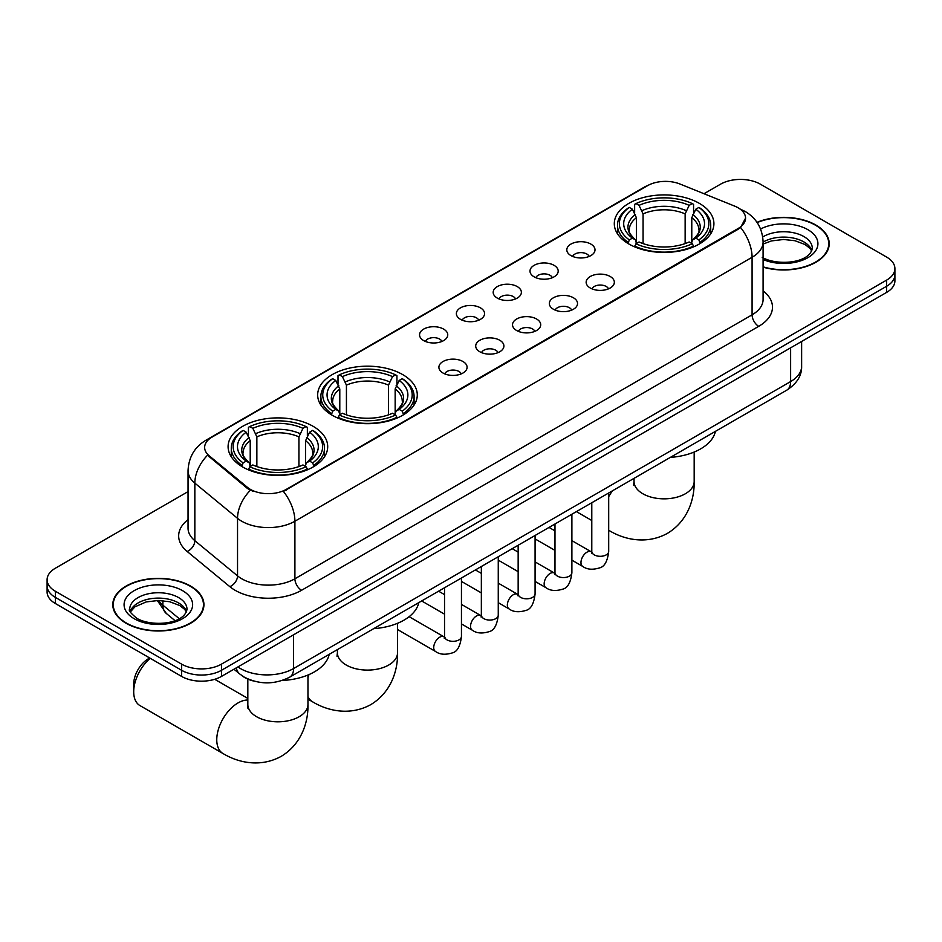 <?xml version="1.0" encoding="UTF-8"?>
<svg xmlns="http://www.w3.org/2000/svg" width="942" height="942" viewBox="0 0 942 942"><rect width="100%" height="100%" fill="white"/><g stroke="black" fill="none" stroke-linecap="round" stroke-linejoin="round"><path stroke-width="1.41" d="M402.693 374.598A49.808 28.755 0 0 0 348.41 368.369A49.808 28.755 0 0 0 317.666 394.933A49.808 28.755 0 0 0 332.255 415.269A49.808 28.755 0 0 0 386.526 421.498A49.808 28.755 0 0 0 417.282 394.933A49.808 28.755 0 0 0 402.693 374.598M313.121 426.314A49.808 28.755 0 0 0 258.838 420.085A49.808 28.755 0 0 0 228.094 446.649A49.808 28.755 0 0 0 242.683 466.985A49.808 28.755 0 0 0 296.954 473.214A49.808 28.755 0 0 0 327.698 446.649A49.808 28.755 0 0 0 313.121 426.314M699.317 203.342A49.808 28.755 0 0 0 645.046 197.102A49.808 28.755 0 0 0 614.302 223.678A49.808 28.755 0 0 0 628.879 244.002A49.808 28.755 0 0 0 683.162 250.242A49.808 28.755 0 0 0 713.906 223.678A49.808 28.755 0 0 0 699.317 203.342M570.934 255.588A14.095 8.137 180 0 1 568.144 253.292A14.095 8.137 180 0 1 572.807 243.177A14.095 8.137 180 0 1 590.87 244.084A14.095 8.137 180 0 1 593.672 253.292A14.095 8.137 180 0 1 570.934 255.588M589.162 256.436A8.454 4.887 0 0 0 586.89 254.057A8.454 4.887 0 0 0 578.553 252.821A8.454 4.887 0 0 0 572.654 256.436M534.126 276.842A14.095 8.137 180 0 1 531.335 274.546A14.095 8.137 180 0 1 535.998 264.431A14.095 8.137 180 0 1 554.061 265.338A14.095 8.137 180 0 1 556.863 274.546A14.095 8.137 180 0 1 534.126 276.842M552.342 277.69A8.454 4.887 0 0 0 550.081 275.311A8.454 4.887 0 0 0 541.744 274.075A8.454 4.887 0 0 0 535.845 277.69M497.317 298.096A14.095 8.137 180 0 1 494.515 295.8A14.095 8.137 180 0 1 499.189 285.685A14.095 8.137 180 0 1 517.252 286.592A14.095 8.137 180 0 1 520.043 295.8A14.095 8.137 180 0 1 497.317 298.096M515.533 298.944A8.454 4.887 0 0 0 513.26 296.565A8.454 4.887 0 0 0 504.936 295.329A8.454 4.887 0 0 0 499.036 298.944M460.497 319.35A14.095 8.137 180 0 1 457.706 317.054A14.095 8.137 180 0 1 462.369 306.939A14.095 8.137 180 0 1 480.432 307.846A14.095 8.137 180 0 1 483.234 317.054A14.095 8.137 180 0 1 460.497 319.35M478.724 320.198A8.454 4.887 0 0 0 476.452 317.819A8.454 4.887 0 0 0 468.115 316.583A8.454 4.887 0 0 0 462.216 320.198M423.688 340.604A14.095 8.137 180 0 1 420.886 338.308A14.095 8.137 180 0 1 425.56 328.193A14.095 8.137 180 0 1 443.623 329.099A14.095 8.137 180 0 1 446.426 338.308A14.095 8.137 180 0 1 423.688 340.604M441.904 341.451A8.454 4.887 0 0 0 439.631 339.073A8.454 4.887 0 0 0 431.306 337.837A8.454 4.887 0 0 0 425.407 341.451M590.281 288.017A14.095 8.137 180 0 1 587.478 285.709A14.095 8.137 180 0 1 592.153 275.594A14.095 8.137 180 0 1 610.216 276.501A14.095 8.137 180 0 1 613.007 285.709A14.095 8.137 180 0 1 590.281 288.017M608.497 288.853A8.454 4.887 0 0 0 606.224 286.474A8.454 4.887 0 0 0 597.887 285.238A8.454 4.887 0 0 0 592 288.853M553.46 309.27A14.095 8.137 180 0 1 550.67 306.962A14.095 8.137 180 0 1 555.333 296.848A14.095 8.137 180 0 1 573.395 297.754A14.095 8.137 180 0 1 576.198 306.962A14.095 8.137 180 0 1 553.46 309.27M571.676 310.106A8.454 4.887 0 0 0 569.415 307.728A8.454 4.887 0 0 0 561.079 306.491A8.454 4.887 0 0 0 555.179 310.106M516.652 330.524A14.095 8.137 180 0 1 513.849 328.216A14.095 8.137 180 0 1 518.524 318.102A14.095 8.137 180 0 1 536.587 319.008A14.095 8.137 180 0 1 539.377 328.216A14.095 8.137 180 0 1 516.652 330.524M534.868 331.36A8.454 4.887 0 0 0 532.595 328.982A8.454 4.887 0 0 0 524.27 327.745A8.454 4.887 0 0 0 518.371 331.36M479.843 351.778A14.095 8.137 180 0 1 477.041 349.47A14.095 8.137 180 0 1 481.715 339.356A14.095 8.137 180 0 1 499.778 340.262A14.095 8.137 180 0 1 502.569 349.47A14.095 8.137 180 0 1 479.843 351.778M498.059 352.614A8.454 4.887 0 0 0 495.786 350.236A8.454 4.887 0 0 0 487.45 348.999A8.454 4.887 0 0 0 481.55 352.614M443.023 373.032A14.095 8.137 180 0 1 440.232 370.724A14.095 8.137 180 0 1 444.895 360.609A14.095 8.137 180 0 1 462.958 361.516A14.095 8.137 180 0 1 465.76 370.724A14.095 8.137 180 0 1 443.023 373.032M461.239 373.868A8.454 4.887 0 0 0 458.978 371.489A8.454 4.887 0 0 0 450.641 370.253A8.454 4.887 0 0 0 444.742 373.868M734.736 206.145A25.375 14.648 180 0 1 738.128 207.793A25.375 14.648 180 0 1 745.558 218.144A25.375 14.648 180 0 1 738.128 228.506L286.274 489.381A25.375 14.648 180 0 1 247.546 487.426L209.23 455.834A25.375 14.648 180 0 1 204.638 447.438A25.375 14.648 180 0 1 212.08 437.076L647.531 185.668A25.375 14.648 180 0 1 680.018 184.031L734.736 206.145M253.221 680.925A28.189 16.273 180 0 1 241.835 675.591M763.091 267.151A45.581 26.317 0 0 0 829.219 243.66A45.581 26.317 0 0 0 815.878 225.056A45.581 26.317 0 0 0 756.991 222.324M190.578 586.065A45.581 26.317 0 0 0 140.911 580.366A45.581 26.317 0 0 0 112.781 604.67A45.581 26.317 0 0 0 126.122 623.274A45.581 26.317 0 0 0 175.801 628.985A45.581 26.317 0 0 0 203.931 604.67A45.581 26.317 0 0 0 190.578 586.065M113.252 607.037A45.581 26.317 0 0 0 113.087 607.743M745.558 218.144L740.589 227.481L738.128 229.259L283.412 491.43A32.888 18.993 60 0 1 294.905 521.232A37.586 21.701 180 0 1 241.753 521.232A37.586 21.701 180 0 1 237.537 518.336L194.841 483.128A37.586 21.701 180 0 1 188.047 470.682L188.047 528.226A37.586 21.701 0 0 0 194.841 540.673L237.537 575.88A37.586 21.701 0 0 0 241.753 578.777A37.586 21.701 0 0 0 294.905 578.777L752.081 314.828A37.586 21.701 0 0 0 763.091 299.485L763.091 241.941A37.586 21.701 180 0 1 752.081 257.284A32.888 18.993 -120 0 0 740.589 227.481M188.047 491.618L55.354 568.226A28.189 16.273 0 0 0 47.1 579.73L47.1 592.012A28.189 16.273 0 0 0 55.354 603.516L181.606 676.415L181.606 670.28A28.189 16.273 0 0 0 221.476 670.28L886.646 286.25A28.189 16.273 0 0 0 894.9 274.734A28.189 16.273 0 0 1 886.646 286.25L221.476 670.28A28.189 16.273 0 0 1 181.606 670.28L55.354 597.381L181.606 670.28L181.606 664.134A28.189 16.273 0 0 0 221.476 664.134L886.646 280.104A28.189 16.273 0 0 0 894.9 268.6A28.189 16.273 0 0 0 886.646 257.095L760.394 184.196A28.189 16.273 0 0 0 720.524 184.196L704.015 193.722M47.1 585.877A28.189 16.273 0 0 0 55.354 597.381A28.189 16.273 0 0 1 47.1 585.877M253.245 491.43L247.546 488.545L207.523 455.222A32.888 21.996 129.5 0 0 194.841 483.128L194.841 540.673A9.396 6.288 -50.5 0 1 187.152 551.459A46.982 27.13 180 0 1 188.047 519.631M47.1 579.73A28.189 16.273 0 0 0 55.354 591.246L181.606 664.134M203.625 607.743A45.581 26.317 0 0 0 203.46 607.037M828.913 246.733A45.581 26.317 0 0 0 828.748 246.027M181.606 676.415A28.189 16.273 0 0 0 221.476 676.415L886.646 292.385A28.189 16.273 0 0 0 894.9 280.881L894.9 268.6M763.091 266.845A45.11 26.046 0 0 0 828.748 243.66A45.11 26.046 0 0 0 815.537 225.244A45.11 26.046 0 0 0 757.168 222.583M126.464 623.086A45.11 26.046 0 0 0 175.612 628.726A45.11 26.046 0 0 0 203.46 604.67A45.11 26.046 0 0 0 190.249 586.254A45.11 26.046 0 0 0 141.088 580.613A45.11 26.046 0 0 0 113.252 604.67A45.11 26.046 0 0 0 126.464 623.086M627.984 243.472L629.327 239.916A44.733 25.823 0 0 1 629.327 207.428L632.4 209.206A40.412 23.326 0 0 0 632.4 238.138L635.438 239.869L636.415 243.495M636.415 242.012L636.415 217.72L632.4 209.206M634.637 213.057L634.637 204.355L635.968 203.59A44.733 25.823 0 0 1 692.24 203.59L689.155 205.368A40.412 23.326 0 0 0 639.041 205.368L643.068 213.881L643.068 243.589M685.14 243.589L685.14 213.881L689.155 205.368M670.315 457.4A51.68 29.838 0 0 0 715.414 431.365M634.637 246.062A46.605 26.906 0 0 0 693.571 246.062L692.24 243.754A44.733 25.823 0 0 1 635.968 243.754L634.637 246.851M693.571 246.851L693.571 246.062M629.327 207.428L627.984 208.194A46.605 26.906 0 0 0 617.493 225.209A46.605 26.906 0 0 0 627.984 242.224M692.24 203.59L693.571 204.355L693.571 213.057M635.968 243.754L639.041 241.976A40.412 23.326 0 0 0 689.155 241.976L692.24 243.754M632.4 238.138L629.327 239.916M639.041 205.368L635.968 203.59M635.438 214.446A36.149 20.865 0 0 0 635.438 239.869L635.603 239.975C630.469 235.017 628.385 231.638 629.327 229.872A34.772 20.076 0 0 1 636.415 217.72M700.212 242.224A46.605 26.906 0 0 0 710.715 225.209A46.605 26.906 0 0 0 700.212 208.194L698.882 207.428A44.733 25.823 0 0 1 698.882 239.916L700.212 243.472M698.882 239.916L695.808 238.138A40.412 23.326 0 0 0 695.808 209.206L698.882 207.428M695.808 209.206L691.781 217.72L691.781 242.012L692.77 239.869L695.808 238.138M691.781 217.72A34.772 20.076 0 0 1 698.87 229.872C699.824 231.65 697.728 235.029 692.594 239.975L692.77 239.869A36.149 20.865 0 0 0 692.77 214.446M691.781 243.495L691.781 242.012M331.36 414.739L332.691 411.171A44.733 25.823 0 0 1 332.691 378.696L335.764 380.462A40.412 23.326 0 0 0 335.764 409.393L338.802 411.124L339.791 414.751M339.791 413.267L339.791 388.975L335.764 380.462M338.001 384.312L338.001 375.623L339.344 374.857A44.733 25.823 0 0 1 395.605 374.857L392.531 376.635A40.412 23.326 0 0 0 342.417 376.635L346.432 385.137L346.432 414.845M388.504 414.845L388.504 385.137L392.531 376.635M373.68 628.655A51.68 29.838 0 0 0 418.778 602.621M338.001 417.318A46.605 26.906 0 0 0 396.935 417.318L395.605 415.01A44.733 25.823 0 0 1 339.344 415.01L338.001 418.118M396.935 418.118L396.935 417.318M332.691 378.696L331.36 379.449A46.605 26.906 0 0 0 320.857 396.464A46.605 26.906 0 0 0 331.36 413.479M395.605 374.857L396.935 375.623L396.935 384.312M339.344 415.01L342.417 413.232A40.412 23.326 0 0 0 392.531 413.232L395.605 415.01M335.764 409.393L332.691 411.171M342.417 376.635L339.344 374.857M338.802 385.702A36.149 20.865 0 0 0 338.802 411.124L338.979 411.242C333.845 406.273 331.749 402.905 332.703 401.127A34.772 20.076 0 0 1 339.791 388.975M403.588 413.479A46.605 26.906 0 0 0 414.08 396.464A46.605 26.906 0 0 0 403.588 379.449L402.246 378.696A44.733 25.823 0 0 1 402.246 411.171L403.588 414.739M402.246 411.171L399.173 409.393A40.412 23.326 0 0 0 399.173 380.462L402.246 378.696M399.173 380.462L395.157 388.975L395.157 413.267L396.135 411.124L399.173 409.393M395.157 388.975A34.772 20.076 0 0 1 402.246 401.127C403.188 402.917 401.092 406.285 395.97 411.242L396.135 411.124A36.149 20.865 0 0 0 396.135 385.702M395.157 414.751L395.157 413.267M150.249 658.305A30.073 17.356 120 0 0 133.705 691.805L133.705 684.127A20.677 11.94 -60 0 1 148.318 658.811L149.719 657.999L148.318 658.811M133.705 691.805A30.073 17.356 120 0 0 139.934 705.57L222.995 753.518A30.073 17.356 -60 0 1 218.379 729.426A30.073 17.356 -60 0 1 238.032 702.92A30.073 17.356 -60 0 1 247.828 700.036M241.788 466.455L243.118 462.887A44.733 25.823 0 0 1 243.118 430.4L246.192 432.178A40.412 23.326 0 0 0 246.192 461.109L249.23 462.84L250.219 466.467M250.219 464.983L250.219 440.691L246.192 432.178M248.429 436.028L248.429 427.327L249.76 426.573A44.733 25.823 0 0 1 306.032 426.573L302.959 428.339A40.412 23.326 0 0 0 252.845 428.339L256.86 436.853L256.86 466.561M298.932 466.561L298.932 436.853L302.959 428.339M282.176 680.489A51.68 29.838 0 0 0 329.205 654.337M248.429 469.034A46.605 26.906 0 0 0 307.363 469.034L306.032 466.726A44.733 25.823 0 0 1 249.76 466.726L248.429 469.834M307.363 469.834L307.363 469.034M243.118 430.4L241.788 431.165A46.605 26.906 0 0 0 231.285 448.18A46.605 26.906 0 0 0 241.788 465.195M306.032 426.573L307.363 427.327L307.363 436.028M249.76 466.726L252.845 464.948A40.412 23.326 0 0 0 302.959 464.948L306.032 466.726M246.192 461.109L243.118 462.887M252.845 428.339L249.76 426.573M249.23 437.418A36.149 20.865 0 0 0 249.23 462.84L249.406 462.958C244.272 457.989 242.176 454.621 243.13 452.843A34.772 20.076 0 0 1 250.219 440.691M314.016 465.195A46.605 26.906 0 0 0 324.507 448.18A46.605 26.906 0 0 0 314.016 431.165L312.673 430.4A44.733 25.823 0 0 1 312.673 462.887L314.016 466.455M312.673 462.887L309.6 461.109A40.412 23.326 0 0 0 309.6 432.178L312.673 430.4M309.6 432.178L305.585 440.691L305.585 464.983L306.562 462.84L309.6 461.109M305.585 440.691A34.772 20.076 0 0 1 312.673 452.843C313.615 454.621 311.519 458 306.397 462.958L306.562 462.84A36.149 20.865 0 0 0 306.562 437.418M305.585 466.467L305.585 464.983M209.23 455.834L209.23 456.952M247.546 487.426L247.546 488.545M286.274 489.381L286.274 490.134M738.128 228.506L738.128 229.259M301.558 590.281A9.396 5.428 60 0 1 294.905 578.777L294.905 521.232L752.081 257.284L752.081 314.828A9.396 5.428 60 0 0 758.722 326.332L301.558 590.281A46.982 27.13 180 0 1 235.1 590.281A46.982 27.13 180 0 1 229.836 586.666L187.152 551.459M763.091 241.941C762.455 228.423 756.52 218.285 745.275 211.538L740.53 209.218A32.888 15.402 112 0 0 740.082 209.053M209.277 438.996A32.888 18.993 -120 0 0 205.874 440.279C194.629 447.026 188.683 457.164 188.047 470.682M205.874 440.279L644.764 186.881A32.888 18.993 60 0 1 647.26 185.833M250.348 490.287A32.888 21.996 129.5 0 0 237.537 518.336L237.537 575.88A9.396 6.288 -50.5 0 1 229.836 586.666M763.091 290.878A46.982 27.13 180 0 1 758.722 326.332M221.476 664.134L221.476 676.415M886.646 280.104L886.646 292.385M55.354 591.246L55.354 603.516M237.89 666.936A37.586 21.701 0 0 0 240.422 668.549A37.586 21.701 0 0 0 293.574 668.549L790.621 381.581A37.586 21.701 0 0 0 801.63 366.238C801.913 375.564 796.944 383.547 786.735 390.188L289.689 677.157A18.793 10.857 60 0 0 293.574 668.549L293.574 634.79M790.621 347.822L790.621 381.581A18.793 10.857 60 0 1 786.735 390.188M236.371 667.819A18.793 12.576 129.5 0 0 239.645 673.93L233.934 669.22M158.55 600.49A37.586 21.701 0 0 0 162.872 605.176L162.872 600.678M174.988 620.613L166.31 613.454A18.793 12.576 129.5 0 1 162.872 605.176L179.251 618.682M811.816 250.631A28.649 16.532 0 0 0 803.903 241.941A28.649 16.532 0 0 0 763.091 242.118M762.219 257.378C776.95 265.985 809.696 263.583 812.287 248.264A28.649 16.532 0 0 0 803.903 236.572A28.649 16.532 0 0 0 762.737 236.972M763.091 259.509A34.277 19.794 0 0 0 809.555 256.624A34.277 19.794 0 0 0 807.883 229.671A34.277 19.794 0 0 0 760.583 229.024M186.516 611.641A28.649 16.532 0 0 0 178.603 602.951A28.649 16.532 0 0 0 149.86 598.853A28.649 16.532 0 0 0 130.184 611.641M178.603 597.581A28.649 16.532 0 0 0 147.388 594.002A28.649 16.532 0 0 0 129.713 609.274C128.206 610.157 130.62 613.195 136.931 618.388C151.662 626.995 184.397 624.593 186.999 609.274A28.649 16.532 0 0 0 178.603 597.581M134.117 618.67A34.277 19.794 0 0 0 182.595 618.67A34.277 19.794 0 0 0 182.595 590.681A34.277 19.794 0 0 0 134.117 590.681A34.277 19.794 0 0 0 134.117 618.67M694.172 452.042L694.172 481.492A30.073 17.356 180 0 1 685.364 493.761A30.073 17.356 180 0 1 642.844 493.761A30.073 17.356 180 0 1 634.037 481.492L633.636 485.036M694.172 481.492C694.584 498.871 687.978 520.95 667.466 533.337C646.471 544.9 624.051 539.589 609.191 530.546A30.073 17.356 -60 0 1 608.697 530.24M608.697 496.705A30.073 17.356 -60 0 1 612.536 490.758M685.14 213.881A34.772 20.076 0 0 0 643.068 213.881M686.117 210.608A36.149 20.865 0 0 0 642.079 210.608M397.548 623.298L397.548 652.747A30.073 17.356 180 0 1 388.74 665.017A30.073 17.356 180 0 1 346.209 665.017A30.073 17.356 180 0 1 337.401 652.747L337 656.291M397.548 652.747C397.948 670.127 391.342 692.205 370.83 704.604C349.847 716.167 327.427 710.857 312.567 701.802A30.073 17.356 -60 0 1 307.963 696.527M307.963 677.663A30.073 17.356 -60 0 1 309.011 674.578M388.504 385.137A34.772 20.076 0 0 0 346.432 385.137M389.493 381.863A36.149 20.865 0 0 0 345.455 381.863M307.963 675.014L307.963 704.463A30.073 17.356 180 0 1 299.156 716.732A30.073 17.356 180 0 1 256.636 716.732A30.073 17.356 180 0 1 247.828 704.463L247.428 708.007M298.932 436.853A34.772 20.076 0 0 0 256.86 436.853M299.921 433.579A36.149 20.865 0 0 0 255.883 433.579M608.697 492.972L608.697 551.423A8.454 4.887 180 0 1 605.836 555.085A8.454 4.887 180 0 1 594.261 554.873A8.454 4.887 180 0 1 591.788 551.423L591.517 553.248L592.271 552.624M608.697 551.423C607.543 561.244 604.505 566.731 599.583 567.885C592.589 570.04 586.972 569.557 582.721 566.425A8.454 4.887 -60 0 1 581.426 559.642A8.454 4.887 -60 0 1 586.96 552.189A8.454 4.887 -60 0 1 587.325 551.988A8.454 4.887 -60 0 1 591.187 551.777L591.764 552.083M571.888 514.226L571.888 572.677A8.454 4.887 180 0 1 569.027 576.339A8.454 4.887 180 0 1 557.452 576.127A8.454 4.887 180 0 1 554.979 572.677L554.697 574.502L555.462 573.878M571.888 572.677C570.734 582.497 567.685 587.985 562.763 589.139C555.78 591.293 550.163 590.811 545.913 587.678A8.454 4.887 -60 0 1 544.617 580.896A8.454 4.887 -60 0 1 550.14 573.442A8.454 4.887 -60 0 1 550.517 573.242A8.454 4.887 -60 0 1 554.367 573.03L554.944 573.337M535.08 535.48L535.08 593.931A8.454 4.887 180 0 1 532.206 597.593A8.454 4.887 180 0 1 520.643 597.381A8.454 4.887 180 0 1 518.159 593.931L517.888 595.756L518.642 595.132M535.08 593.931C533.914 603.751 530.876 609.238 525.954 610.392C518.971 612.547 513.343 612.064 509.104 608.932A8.454 4.887 -60 0 1 507.809 602.15A8.454 4.887 -60 0 1 513.331 594.696A8.454 4.887 -60 0 1 513.708 594.496A8.454 4.887 -60 0 1 517.558 594.284L518.135 594.59M498.259 556.734L498.259 615.185A8.454 4.887 180 0 1 495.398 618.847A8.454 4.887 180 0 1 483.823 618.635A8.454 4.887 180 0 1 481.35 615.185L481.079 617.01L481.833 616.386M498.259 615.185C497.105 625.005 494.067 630.492 489.133 631.646C482.151 633.801 476.534 633.318 472.283 630.186A8.454 4.887 -60 0 1 470.988 623.404A8.454 4.887 -60 0 1 476.511 615.95A8.454 4.887 -60 0 1 476.887 615.75A8.454 4.887 -60 0 1 480.75 615.538L481.327 615.844M461.45 577.988L461.45 636.439A8.454 4.887 180 0 1 458.589 640.101A8.454 4.887 180 0 1 447.014 639.889A8.454 4.887 180 0 1 444.53 636.439L444.259 638.264L445.024 637.64M461.45 636.439C460.285 646.259 457.247 651.746 452.325 652.9C445.342 655.055 439.726 654.572 435.475 651.44A8.454 4.887 -60 0 1 434.18 644.658A8.454 4.887 -60 0 1 439.702 637.204A8.454 4.887 -60 0 1 440.079 637.004A8.454 4.887 -60 0 1 443.929 636.792L444.506 637.098M644.764 186.881L650.792 184.079M289.689 677.157C274.558 684.752 259.439 684.752 244.308 677.157L239.645 673.93M801.63 366.238L801.63 341.463M166.31 613.454L157.302 600.501M811.674 250.949L809.943 248.358L805.069 244.531L794.989 240.728L783.614 239.48L771.498 240.916L763.091 244.049M828.748 247.428L828.748 243.66M186.386 611.959L184.656 609.368L179.781 605.529L169.701 601.738L158.327 600.49L146.21 601.926L134.894 606.848L130.326 611.959M203.46 608.438L203.46 604.67M113.252 608.438L113.252 604.67M591.788 520.502L576.41 511.612M617.493 233.804L617.493 225.209M710.715 233.804L710.715 225.209M634.037 478.348L634.037 481.492M312.567 701.802L307.963 699.152M320.857 405.06L320.857 396.464M414.08 405.06L414.08 396.464M337.401 649.603L337.401 652.747M307.963 704.463C308.375 721.843 301.77 743.921 281.258 756.32C260.275 767.883 237.855 762.561 222.995 753.518M231.285 456.776L231.285 448.18M324.507 456.776L324.507 448.18M247.828 698.411L214.717 679.3M247.828 679.1L247.828 704.463M582.721 566.425L571.888 560.16M554.979 550.399L535.08 538.906M591.788 502.734L591.788 551.423M591.187 551.777L571.888 540.637M554.979 530.864L549.021 527.426M545.913 587.678L535.08 581.414M518.159 571.653L498.259 560.16M554.979 523.987L554.979 572.677M554.367 573.03L535.08 561.891M518.159 552.118L512.201 548.68M509.104 608.932L498.259 602.668M481.35 592.907L461.45 581.414M518.159 545.241L518.159 593.931M517.558 594.284L498.259 583.145M481.35 573.372L475.392 569.934M472.283 630.186L461.45 623.922M444.53 614.16L421.663 600.961M481.35 566.495L481.35 615.185M480.75 615.538L461.45 604.399M444.53 594.626L438.583 591.187M435.475 651.44L397.548 629.539M444.53 587.749L444.53 636.439M443.929 636.792L409.134 616.692"/></g></svg>
